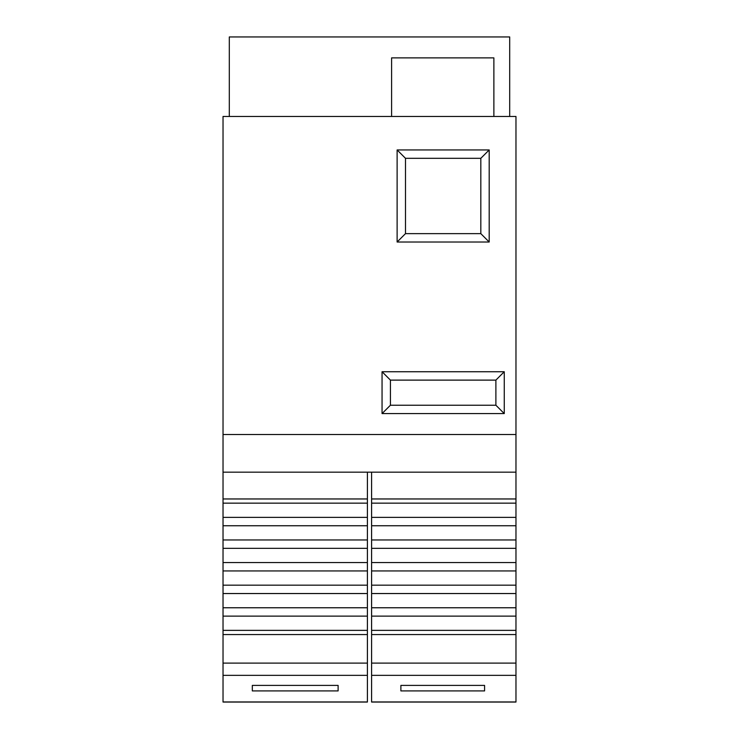 <?xml version="1.0" encoding="UTF-8"?>
<svg xmlns="http://www.w3.org/2000/svg" width="739" height="739" viewBox="0 0 739 739"><rect width="100%" height="100%" fill="white"/><g stroke="black" fill="none" stroke-linecap="round" stroke-linejoin="round"><path stroke-width="1.11" d="M223.03 562.573L223.03 570.942L367.403 570.942L367.403 562.573L223.03 562.573L223.03 548.338L367.403 548.338L367.403 539.969L223.03 539.969L223.03 525.743L367.403 525.743L367.403 517.374L223.03 517.374L223.03 503.148L367.403 503.148L367.403 517.374M371.597 562.573L371.597 570.942L515.97 570.942L515.97 562.573L371.597 562.573L371.597 548.338L515.97 548.338L515.97 539.969L371.597 539.969L371.597 525.743L515.97 525.743L515.97 517.374L371.597 517.374L371.597 503.148L515.97 503.148L515.97 517.374M223.03 585.168L223.03 593.537L367.403 593.537L367.403 585.168L223.03 585.168L223.03 570.942L367.403 570.942L367.403 585.168M223.03 539.969L223.03 548.338M371.597 585.168L371.597 593.537L515.97 593.537L515.97 585.168L371.597 585.168L371.597 570.942L515.97 570.942L515.97 585.168M371.597 539.969L371.597 548.338M223.03 607.763L223.03 616.132L367.403 616.132L367.403 607.763L223.03 607.763L223.03 593.537M223.03 517.374L223.03 525.743M371.597 607.763L371.597 616.132L515.97 616.132L515.97 607.763L371.597 607.763L371.597 593.537M371.597 517.374L371.597 525.743M515.97 616.132L515.97 630.367L371.597 630.367L371.597 702.05L515.97 702.05L515.97 634.552L371.597 634.552M371.597 472.175L371.597 503.148M371.597 630.367L371.597 616.132M371.597 498.964L515.97 498.964L515.97 472.175L223.03 472.175L223.03 503.148M400.889 690.919L400.889 685.404L484.581 685.404L484.581 690.919L400.889 690.919L400.889 685.404M515.97 593.537L515.97 607.763M515.97 548.338L515.97 562.573M515.97 525.743L515.97 539.969M515.97 498.964L515.97 503.148M515.97 630.367L515.97 634.552M367.403 663.114L367.403 630.367L223.03 630.367L223.03 702.05L367.403 702.05L367.403 663.114L223.03 663.114M367.403 616.132L367.403 630.367M367.403 593.537L367.403 607.763M367.403 548.338L367.403 562.573M367.403 525.743L367.403 539.969M367.403 503.148L367.403 472.175M515.97 472.175L515.97 116.466L223.03 116.466L223.03 472.175M484.581 685.404L484.581 690.919M252.322 690.919L252.322 685.404L338.111 685.404L338.111 690.919L252.322 690.919L252.322 685.404M223.03 630.367L223.03 616.132M515.97 434.514L223.03 434.514M489.19 242.013L397.12 242.013L397.12 149.943L489.19 149.943L489.19 242.013L480.821 233.635L405.489 233.635L405.489 158.312L397.12 149.943M382.054 413.591L382.054 371.735L504.257 371.735L504.257 413.591L382.054 413.591L390.423 405.221L390.423 380.114L495.887 380.114L504.257 371.735M338.111 690.919L338.111 685.404M397.12 242.013L405.489 233.635M489.19 149.943L480.821 158.312L480.821 233.635M405.489 158.312L480.821 158.312M382.054 371.735L390.423 380.114M504.257 413.591L495.887 405.221L390.423 405.221M495.887 380.114L495.887 405.221M509.698 116.466L509.698 36.95L229.302 36.95L229.302 116.466M391.596 116.466L391.596 57.873L493.874 57.873L493.874 116.466M515.97 701.958L371.597 701.958M515.97 675.344L371.597 675.344M515.97 663.114L371.597 663.114M223.03 498.964L367.403 498.964M367.403 634.552L223.03 634.552M223.03 675.344L367.403 675.344M223.03 701.958L367.403 701.958"/></g></svg>
